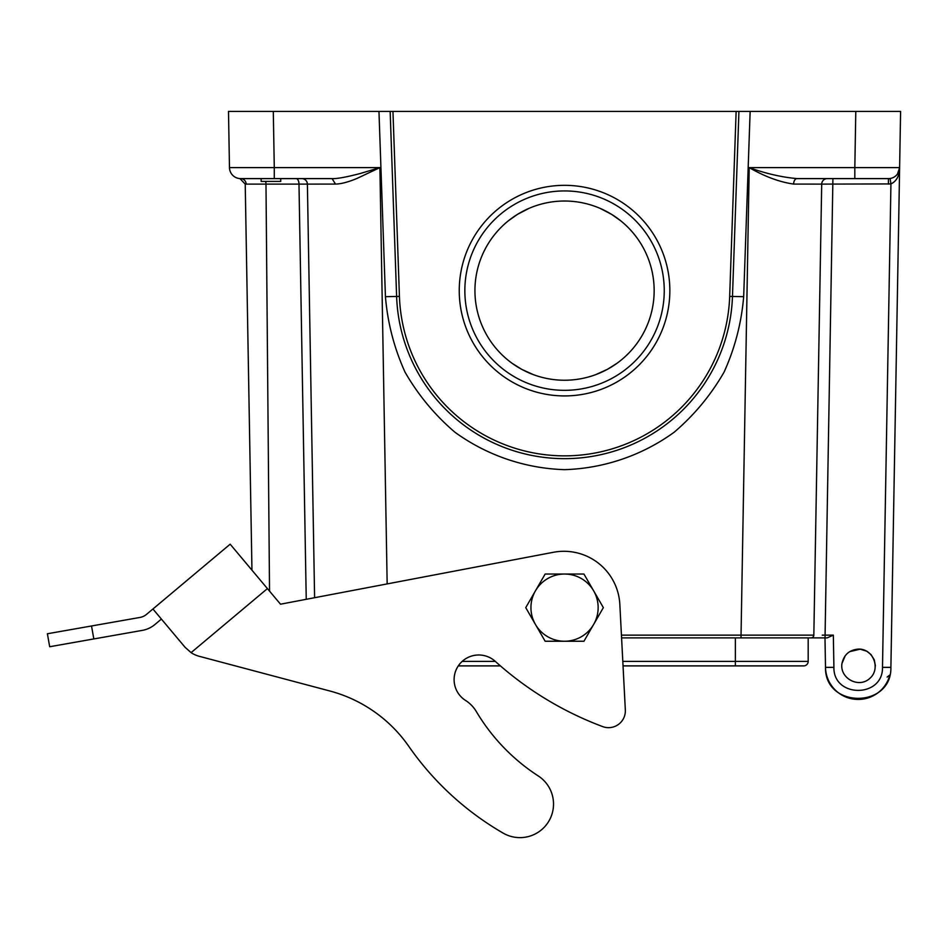 <?xml version="1.0" encoding="UTF-8"?>
<svg xmlns="http://www.w3.org/2000/svg" width="948" height="948" viewBox="0 0 948 948"><rect width="100%" height="100%" fill="white"/><g stroke="black" fill="none" stroke-linecap="round" stroke-linejoin="round"><path stroke-width="1.42" d="M564.546 641.239A33.607 33.607 0 0 1 535.442 624.436L525.749 607.644L535.442 590.841A33.607 33.607 0 0 1 593.649 590.841L603.355 607.644L593.649 624.436A33.607 33.607 0 0 1 564.546 641.239L545.147 641.239L535.442 624.436A33.607 33.607 0 0 1 535.442 590.841L545.147 574.038L583.944 574.038L593.649 590.841A33.607 33.607 0 0 1 593.649 624.436L583.944 641.239L564.546 641.239M607.407 369.329L595.617 374.685L607.407 369.329L616.875 363.38M521.696 369.329L533.475 374.685L521.696 369.329L512.228 363.38M811.038 637.885A2.797 2.797 0 0 0 813.834 635.136L821.703 184.113L793.606 184.078C779.505 182.04 764.704 176.553 749.193 167.606C765.593 173.508 781.543 177.181 797.043 178.615L888.418 178.615A11.198 11.198 0 0 0 899.616 167.606L900.6 111.402L899.616 167.606C899.451 175.83 896.559 181.269 890.93 183.924L821.703 184.113L813.834 635.136L741.04 635.136L741.04 637.885L827.166 637.885L833.339 635.136L822.236 635.148M824.985 637.885L825.507 667.356L824.985 637.885M825.376 660.389L825.507 667.356L825.376 660.389M833.339 635.136L833.908 667.356L825.507 667.356A32.706 32.706 0 0 0 889.852 674.988L887.15 677.085L889.852 674.988A32.706 32.706 0 0 1 825.507 667.356C824.606 708.666 891.795 708.666 890.895 667.356L882.493 667.356L890.93 183.924L890.101 178.485M897.495 173.97L899.616 167.642L890.895 667.356M899.131 170.676L899.616 167.606L854.823 167.606L855.795 111.402L900.6 111.402L810.706 111.402M314.606 597.714L307.389 184.113L335.497 184.078C341.043 183.983 348.224 182.099 357.029 178.425L379.899 167.606L274.28 167.606L273.297 111.402L228.492 111.402L855.795 111.402M274.28 178.615L274.28 167.606L229.475 167.606A11.198 11.198 0 0 0 240.673 178.615L332.061 178.615C336.801 178.876 346.304 177.146 360.548 173.425L379.899 167.606L387.163 583.909M822.236 111.402L357.313 111.402M849.645 651.667L860.192 649.167L866.745 651.193M866.804 651.229L871.058 654.618L874.257 659.796L875.395 665.887L874.257 659.796L871.058 654.618L866.839 651.252L860.215 649.167M841.966 663.481C839.501 678.175 858.568 688.592 869.589 678.59C881.071 669.098 873.487 648.74 858.592 649.084C849.503 649.795 843.969 654.594 841.966 663.481L845.26 655.684M797.043 178.615A5.605 3.437 -90 0 0 793.606 184.078M821.703 184.113A5.605 5.605 0 0 1 827.308 178.615A5.605 5.605 0 0 0 821.703 184.113M390.161 111.402L396.62 296.499A168.021 168.021 0 0 0 564.546 458.654A168.021 168.021 0 0 0 732.472 296.499L738.93 111.402M459.247 290.633A105.299 105.299 0 0 1 617.195 199.436A105.299 105.299 0 0 1 617.195 381.819A105.299 105.299 0 0 1 459.247 290.633M269.528 591.114L265.985 184.113L246.148 184.113A5.605 5.475 -90 0 0 240.673 178.615A11.198 11.198 0 0 1 229.475 167.606A11.198 11.198 0 0 0 240.673 178.615A11.198 11.198 0 0 1 229.475 167.606L228.492 111.402M307.389 184.113A5.605 5.605 0 0 0 301.784 178.615A5.605 5.605 0 0 1 307.389 184.113L298.987 184.113L306.24 599.302M529.114 208.311L517.632 214.272L508.484 220.718M599.977 208.311L611.46 214.272L620.608 220.718A89.61 89.61 0 0 1 603.319 371.415A89.61 89.61 0 0 1 474.936 290.633A89.61 89.61 0 0 1 620.608 220.718M821.798 178.615L797.078 178.615M280.738 178.615L280.738 181.412L261.138 181.412L261.138 178.615M464.852 290.633A99.694 99.694 0 0 0 614.399 376.972A99.694 99.694 0 0 0 614.399 204.294A99.694 99.694 0 0 0 464.852 290.633M621.58 637.885L808.182 637.885L808.182 661.408A4.479 4.479 0 0 1 803.703 665.887A4.479 4.479 0 0 0 808.182 661.408A4.479 4.479 0 0 1 803.703 665.887L623.037 665.887L625.336 709.981L619.838 604.386A56.003 56.003 0 0 0 553.431 552.281L280.513 604.196L267.419 588.601L191.093 652.639A28.002 28.002 0 0 0 199.305 656.312L329.774 690.974A140.02 140.02 0 0 1 408.778 746.325A294.603 294.603 0 0 0 503.175 833.126A33.559 33.559 0 0 0 548.584 821.596A33.559 33.559 0 0 0 538.215 775.914A196.035 196.035 0 0 1 476.346 711.593A33.607 33.607 0 0 0 465.515 700.418A24.648 24.648 0 0 1 459.14 664.702A24.648 24.648 0 0 1 495.259 661.337A336.054 336.054 0 0 0 602.667 726.595A16.803 16.803 0 0 0 625.336 709.981M500.414 665.887L458.299 665.887A24.648 24.648 0 0 0 465.515 700.418M735.375 665.887L788.582 665.887L735.375 665.887L735.375 661.408L622.8 661.408M91.529 625.976L139.948 617.444A14.007 14.007 0 0 0 146.513 614.375L152.936 608.995L185.038 647.247L191.093 652.639L185.038 647.247L191.093 652.651L185.038 647.247L161.397 619.08L154.986 624.459A27.16 27.16 0 0 1 142.247 630.396L49.687 646.726L47.4 633.762L91.529 625.976L93.816 638.94M152.936 608.995L230.163 544.188L267.419 588.601M47.4 633.762L49.687 646.726M296.191 178.615A5.605 2.797 -90 0 1 298.987 184.113L265.985 184.113A5.605 2.797 90 0 0 265.606 181.412A5.605 2.797 90 0 1 265.985 184.113M833.908 667.356C833.233 698.06 883.169 698.06 882.493 667.356M854.823 178.615L854.823 167.606L749.193 167.606L741.04 635.136L621.438 635.136M750.141 111.402L743.67 296.688L729.676 296.392L736.134 111.402M392.958 111.402L399.428 296.392L385.433 296.688C387.649 322.984 394.19 348.153 405.057 372.197C418.234 395.067 434.848 415.07 454.91 432.217C486.94 455.407 525.026 468.419 564.546 469.663C604.077 468.419 642.163 455.407 674.182 432.217C694.244 415.07 710.858 395.067 724.035 372.197C734.913 348.153 741.455 322.984 743.67 296.688M385.433 296.688L378.963 111.402M825.507 667.356A32.706 32.706 0 0 0 889.852 674.988L887.15 677.085M832.913 178.615L825.033 637.885M888.418 178.615L888.418 184.113M396.62 296.499A168.021 168.021 0 0 0 564.546 458.654A168.021 168.021 0 0 0 732.472 296.499M399.428 296.392A165.225 165.225 0 0 0 564.546 455.858A165.225 165.225 0 0 0 729.676 296.392M335.497 184.078L332.061 178.615M808.182 661.408L735.375 661.408L735.375 637.885M495.342 661.408L462.162 661.408M251.955 570.163L245.224 184.113L239.974 178.615"/></g></svg>
